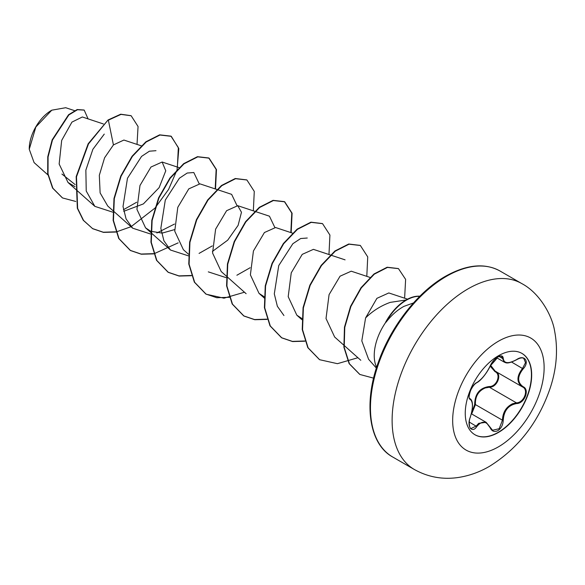 <?xml version="1.0" encoding="UTF-8"?>
<svg xmlns="http://www.w3.org/2000/svg" width="585" height="585" viewBox="0 0 585 585"><rect width="100%" height="100%" fill="white"/><g stroke="black" fill="none" stroke-linecap="round" stroke-linejoin="round"><path stroke-width="0.88" d="M521.827 353.347A46.968 27.122 -60 0 1 528.877 391.029A46.968 27.122 -60 0 1 498.223 432.308A46.968 27.122 -60 0 1 474.859 434.699M498.464 355.746A46.968 27.122 -60 0 1 521.952 353.413A46.968 27.122 -60 0 1 529.154 391.058A46.968 27.122 -60 0 1 498.464 432.447A46.968 27.122 -60 0 1 474.983 434.772A46.968 27.122 -60 0 1 467.781 397.135A46.968 27.122 -60 0 1 498.464 355.746M476.804 382.568C481.908 379.27 486.362 373.727 490.157 365.954C491.868 362.13 494.442 359.102 497.879 356.872C501.257 355.175 503.041 355.687 503.239 358.415C503.934 363.599 508.394 364.002 516.606 359.607C524.533 354.013 529.981 361.771 523.151 368.901C517.198 376.491 517.198 382.429 523.151 386.714C529.988 389.544 524.526 403.584 516.606 403.562C508.387 405.076 503.934 410.619 503.239 420.198C503.041 424.885 501.257 428.366 497.879 430.64C494.435 432.315 491.861 431.35 490.157 427.759C486.354 420.791 481.908 420.396 476.804 426.567C471.963 433.938 466.523 426.165 470.267 417.251C473.126 407.862 473.126 401.917 470.267 399.423C466.523 398.392 471.978 384.345 476.804 382.568A0.6 0.497 63.4 0 1 476.585 382.831L476.585 382.831C481.865 380.243 488.402 370.378 490.274 365.844L490.274 365.691M471.554 413.127L474.654 404.637C474.83 393.873 479.678 387.84 489.221 386.524L489.389 387.241L485.228 387.972C478.347 390.948 475.086 396.491 475.437 404.601L471.649 413.953M490.267 427.606L492.57 430.253L499.18 428.703L502.442 420.191C502.749 412.418 506.12 406.933 512.562 403.752L516.394 402.838C523.919 402.904 529.067 389.69 522.559 386.97L522.573 386.978A0.6 0.395 117.9 0 1 522.559 386.97C516.438 382.531 516.438 376.33 522.559 368.389L525.505 362.663L523.831 358.503C522.522 357.384 520.109 357.793 516.592 359.746L516.46 359.695M470.238 417.332L470.318 417.317C468.344 421.127 469.558 429.587 471.049 428.512L476.197 426.063L478.705 423.321L486.142 422.319L490.157 427.759M476.585 382.831C474.596 383.935 472.629 386.422 470.676 390.283C468.87 395.774 468.629 398.56 469.96 398.648L469.85 398.575M489.221 386.524C496.658 386.868 501.506 374.363 495.005 371.643L490.15 366.13M51.48 110.36A31.436 18.15 120 0 0 29.25 148.861A31.436 18.15 120 0 0 29.25 149.08M74.5 110.623L65.703 107.713L51.787 110.185L35.853 127.004L29.25 149.248L34.091 162.593L47.904 174.886M376.616 367.351A40.592 23.437 -60 0 1 385.881 322.138L385.573 322.328A39.327 22.705 -60 0 1 406.144 299.944A39.327 22.705 -60 0 1 419.876 296.207M406.078 299.981L390.21 302.386C380.82 305.787 372.616 310.964 365.596 317.926L361.801 340.88L368.616 359.322M385.881 322.138L386.041 322.225C391.445 315.205 397.405 309.918 403.928 306.372L413.471 302.95M75.151 184.604L61.93 174.059M103.406 123.962L82.346 116.978L71.94 122.104L61.674 140.422L59.151 164.041L68.014 182.483L75.012 186.652M141.599 145.921L123.903 140.049L113.424 144.919L104.591 157.774L99.318 175.31L100.123 192.911L107.742 206.022L112.744 210.468M123.706 211.309L143.376 203.916L159.135 187.631L165.767 170.798L162.14 162.023L150.967 167.032L139.983 185.489L136.934 209.35L145.563 227.85L150.601 231.163M150.915 231.309L162.199 233.101L174.593 229.598M216.859 189.46L199.96 183.858L188.787 188.867L177.796 207.317L174.747 231.177L183.376 249.685L188.377 254.131M212.413 251.433L227.697 240.172L238.117 225.349L241.466 212.267L237.773 205.693L226.6 210.702L215.616 229.152L212.567 253.012L221.196 271.52L246.124 293.699M292.493 233.13L275.594 227.528L264.42 232.53L253.429 250.987L250.387 274.848L259.016 293.356L264.054 296.661M330.313 254.965L313.414 249.356L302.233 254.365L291.25 272.822L288.2 296.683L296.829 315.183L301.875 318.496M369.998 277.414L351.227 271.191L340.053 276.2L329.07 294.65L326.02 318.518L334.649 337.018L360.799 360.28M407.562 299.169L388.806 292.946L376.901 298.343L365.596 317.926M283.937 315.527L277.356 306.262L274.299 293.86L278.745 265.583L292.844 243.726L300.661 238.534L307.264 238.022M255.053 211.419L269.444 216.194L274.774 227.331M250.139 267.725L236.881 275.242M226.168 277.656L208.304 271.864M217.24 189.584L231.631 194.359L236.962 205.496M212.318 245.89L199.061 253.407M188.348 255.828L170.484 250.029L163.902 240.771L160.838 228.355L165.292 200.085L179.383 178.228L187.207 173.036L193.81 172.524L199.141 183.668M174.498 224.055L156.868 232.969M150.528 233.993L132.671 228.194L126.082 218.936L123.018 206.512L127.471 178.264L141.563 156.4L149.394 151.201L155.99 150.689M136.685 202.227L123.42 209.737M112.715 212.15L94.85 206.359L86.229 191.017L85.863 170.111L92.876 149.307L104.269 134.097M113.424 144.919L108.364 120.166L121.007 114.389L131.157 115.757L138.053 126.499L137.022 144.4M75.743 201.452L62.529 197.949L52.884 188.231L48.021 173.847L48.08 156.97L52.46 140.049L68.869 114.923L77.505 109.724L84.203 110.112L88.064 118.872M108.042 119.984L88.159 143.771L76.174 176.641L77.315 208.209L83.26 220.282L92.722 228.713L83.575 220.465L77.629 208.392L76.489 176.824L88.474 143.954L108.042 119.984L120.693 114.207L131.003 115.669M62.376 197.854L52.57 188.048L47.707 173.665L47.765 156.787L52.145 139.866L68.555 114.74L77.191 109.541L84.043 110.024M92.722 228.713L103.494 232.384L115.793 232.048M116.035 232.004L131.011 226.717M131.106 226.673L154.732 208.282M155.296 207.66L168.597 189.408L176.882 170.279M177.087 169.555L178.813 148.597L171.273 136.32L159.954 135.025L146.177 142.001L132.4 156.392L121.08 176.217L114.302 198.659L113.453 220.516L119.033 238.658L130.535 250.548L141.314 254.219L153.614 253.875M153.848 253.831L178.154 242.863M215.521 189.021L216.465 169.57L209.094 158.155L197.774 156.86L183.997 163.837L170.22 178.228L158.901 198.044L152.122 220.486L151.274 242.344L156.846 260.493L168.356 272.376L179.127 276.054L191.434 275.711M253.342 210.856L254.278 191.405L246.907 179.983L235.587 178.696L221.81 185.672L208.033 200.063L196.721 219.88L189.935 242.322L189.094 264.179L194.666 282.328L206.169 294.211L223.975 298.182L244.464 292.222M291.162 232.684L292.098 213.233L284.727 201.818L273.407 200.531L259.63 207.507L245.854 221.898L234.534 241.715L227.755 264.157L226.907 286.014L232.486 304.163L243.989 316.046L254.767 319.724L267.067 319.381M328.975 254.519L329.918 235.068L322.547 223.653L311.227 222.358L297.451 229.335L283.674 243.726L272.354 263.55L265.575 285.992L264.727 307.849L270.299 325.999L281.809 337.881L292.58 341.56L304.887 341.216M366.795 276.354L367.731 256.903L360.36 245.488L349.04 244.194L335.263 251.17L321.487 265.561L310.167 285.378L303.388 307.827L302.547 329.677L308.12 347.826L319.622 359.709L337.428 363.68L357.918 357.72M404.615 298.189L405.624 279.389L398.48 268.647L387.482 267.411L374.305 274.168L361.325 287.893L350.868 306.54L344.777 327.359L344.207 347.38L349.435 363.797L359.87 374.466L373.596 378.144M92.401 228.53L103.282 232.223L115.713 231.821M177.372 167.076L178.337 147.581L170.959 136.137L159.639 134.843L145.862 141.819L132.086 156.21L120.766 176.034L113.987 198.476L113.139 220.333L118.718 238.475L130.221 250.365L141.102 254.051L153.533 253.656M215.192 188.911L216.15 169.416L208.779 157.972L197.459 156.678L183.683 163.654L169.906 178.045L158.586 197.862L151.807 220.304L150.959 242.161L156.531 260.31L168.041 272.193L178.922 275.886L191.353 275.484M246.746 179.895L235.272 178.513L221.496 185.489L207.719 199.88L196.399 219.697L189.62 242.139L188.78 263.996L194.352 282.145L205.854 294.028L216.845 297.736L229.408 297.275M290.825 232.574L291.791 213.079L284.412 201.635L273.093 200.348L259.316 207.324L245.539 221.715L234.219 241.532L227.441 263.974L226.592 285.831L232.172 303.981L243.674 315.863L254.555 319.556L266.987 319.154M322.386 223.565L310.913 222.176L297.136 229.152L283.359 243.543L272.04 263.367L265.261 285.809L264.413 307.666L269.985 325.816L281.495 337.699L292.376 341.391L304.807 340.989M360.199 245.4L348.726 244.011L334.949 250.987L321.172 265.378L309.853 285.202L303.074 307.644L302.226 329.494L307.805 347.644L319.468 359.621M398.327 268.559L387.168 267.228L373.983 273.985L361.011 287.71L350.554 306.357L344.463 327.183L343.892 347.197L349.121 363.614L359.716 374.378M386.041 322.225A39.327 22.705 -60 0 1 419.723 296.354M474.654 404.637L475.437 404.601L502.442 420.191L503.239 420.198M495.502 371.358L495.005 371.643M495.553 371.38C502.391 374.217 497.221 387.541 489.389 387.241L516.394 402.838L516.606 403.562M490.559 365.215L495.217 371.197L522.266 386.809M496.694 357.764L504.336 362.173L501.513 356.309C501.784 355.687 500.446 355.987 497.491 357.194C494.025 359.658 491.619 362.539 490.274 365.844L494.047 360.111C495.407 358.481 502.442 352.792 490.274 365.844L490.157 365.954M516.606 359.607L516.592 359.746C507.202 364.47 506.069 362.78 504.343 362.173M523.151 368.901L511.678 362.1M503.239 358.415A0.6 0.483 -179.4 0 1 502.442 358.386L499.034 356.419M469.894 398.604L470.04 398.692A0.6 0.556 115.6 0 1 470.267 399.423M470.201 398.78C472.483 400.381 473.053 404.608 471.905 411.46L470.267 417.251M469.236 422.048L476.804 426.567M523.151 386.714A0.6 0.395 117.9 0 1 522.573 386.978L522.734 387.065M498.398 446.867A64.679 37.338 -60 0 1 452.666 420.461A64.679 37.338 -60 0 1 498.398 341.252A64.679 37.338 -60 0 1 544.13 367.651A64.679 37.338 -60 0 1 498.398 446.867M414.355 469.506A107.362 61.988 -60 0 1 397.895 383.475A107.362 61.988 -60 0 1 468.037 288.866A107.362 61.988 -60 0 1 521.718 283.549L500.065 271.045A107.362 61.988 120 0 0 446.384 276.361A107.362 61.988 120 0 0 376.243 370.97A107.362 61.988 120 0 0 392.703 457.002L414.355 469.506C427.847 477.009 442.26 479.707 457.58 477.594C468.775 475.971 479.415 472.212 489.506 466.311C518.398 448.329 538.683 422.085 550.361 387.577C556.715 368.155 558.127 349.252 554.58 330.861C552.313 316.288 540.24 293.282 521.718 283.549M471.393 413.8L486.142 422.319M392.703 457.002C369.237 444.366 362.927 403.76 378.583 361.552C391.116 326.028 417.931 291.856 445.485 276.274C466.698 264.449 484.892 262.709 500.065 271.045M368.616 359.314L376.382 368.097M68.014 182.483L74.924 188.633M75.238 188.911L94.85 206.359M113.059 210.746L132.671 228.194M162.14 162.023L179.047 167.624M145.563 227.85L150.557 232.303M150.871 232.581L170.491 250.029M237.773 205.693L254.68 211.295M259.016 293.356L264.325 298.079M330.686 255.089L345.084 259.857M296.829 315.183L301.831 319.637M492.57 430.253L486.164 422.333"/></g></svg>
